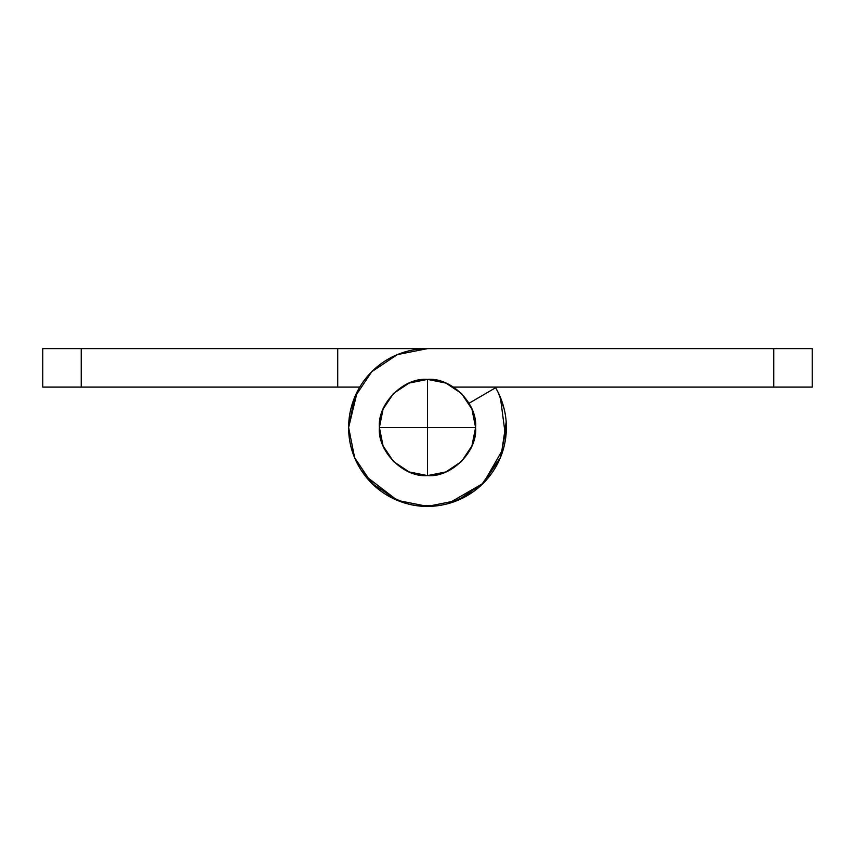 <?xml version="1.0" encoding="UTF-8"?>
<svg xmlns="http://www.w3.org/2000/svg" width="855" height="855" viewBox="0 0 855 855"><rect width="100%" height="100%" fill="white"/><g stroke="black" fill="none" stroke-linecap="round" stroke-linejoin="round"><path stroke-width="1.28" d="M427.5 379.406L427.5 427.5L475.594 427.5C477.742 403.71 451.29 377.258 427.5 379.406L409.096 383.072L393.492 393.492L383.072 409.096L379.406 427.5C377.258 451.29 403.71 477.742 427.5 475.594L427.5 427.5L379.406 427.5L383.072 445.904L393.492 461.508L409.096 471.928L427.5 475.594C451.29 477.742 477.742 451.29 475.594 427.5L427.5 427.5L427.5 475.594L445.904 471.928L461.508 461.508L471.928 445.904L475.594 427.5L471.928 409.096L461.508 393.492L445.904 383.072L427.5 379.406C403.71 377.258 377.258 403.71 379.406 427.5L427.5 427.5L427.5 379.406M42.75 348.626L812.25 348.626L812.25 387.101L453.599 387.101L773.775 387.101L773.775 348.626L427.5 348.626L397.319 354.633L371.733 371.733L354.633 397.319L348.626 427.5A78.874 78.874 0 0 1 427.5 348.626L81.225 348.626L81.225 387.101L42.75 387.101L42.75 348.626L42.75 387.101L337.725 387.101L81.225 387.101L81.225 348.626L42.75 348.626M359.741 387.101L337.725 387.101L337.725 348.626L337.725 387.101L359.741 387.101M500.367 397.319L505.711 437.76M503.691 447.956L483.267 483.267L447.956 503.691M442.89 504.856C427.244 507.966 412.057 506.47 397.319 500.367L364.935 475.551M361.922 471.319C353.062 458.056 348.626 443.446 348.626 427.5L354.633 457.682L371.733 483.267L397.319 500.367L427.5 506.374L457.682 500.367L483.267 483.267L500.367 457.682L506.374 427.5A78.874 78.874 0 0 1 427.5 506.374A78.874 78.874 0 0 1 348.626 427.5L354.633 397.319M348.626 427.436L357.337 391.462L348.626 427.5C348.626 439.78 351.341 451.419 356.781 462.427M497.899 391.911L495.259 387.101M495.622 387.743A78.874 78.874 0 0 1 506.374 427.5A78.874 78.874 0 0 0 495.622 387.743L469.032 403.261L495.622 387.743M504.311 409.385L498.337 392.776M506.181 422.017L501.03 456.036M500.432 457.543L481.344 485.138M472.975 491.967L452.413 502.345M439.972 505.391L418.758 505.893M405.74 503.328L386.342 494.799M375.965 487.211L361.002 469.94M812.25 348.626L773.775 348.626L773.775 387.101L812.25 387.101L812.25 348.626"/></g></svg>
